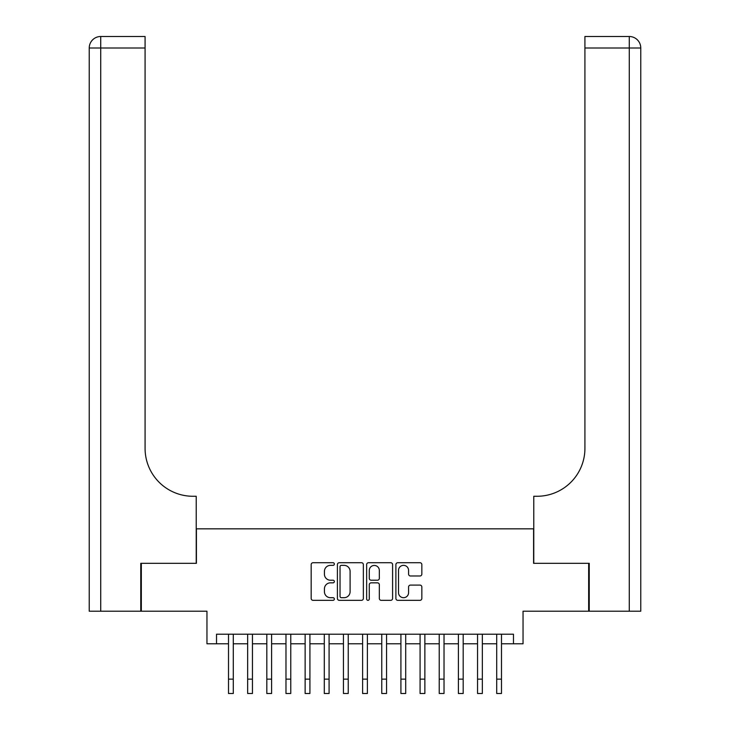 <?xml version="1.0" encoding="UTF-8"?>
<svg xmlns="http://www.w3.org/2000/svg" width="730" height="730" viewBox="0 0 730 730"><rect width="100%" height="100%" fill="white"/><g stroke="black" fill="none" stroke-linecap="round" stroke-linejoin="round"><path stroke-width="1.09" d="M334.349 564.034A1.314 1.314 0 0 0 333.035 562.72L313.051 562.72A1.88 1.88 0 0 0 311.172 564.6L311.172 598.445A1.88 1.88 0 0 0 313.051 600.334L333.035 600.334A1.314 1.314 0 0 0 334.349 599.011A1.314 1.314 0 0 0 333.035 597.697L330.444 597.697A6.013 6.013 0 0 1 324.43 591.683L324.43 588.864A6.013 6.013 0 0 1 330.444 582.841L333.035 582.841A1.314 1.314 0 0 0 334.349 581.527A1.314 1.314 0 0 0 333.035 580.213L330.444 580.213A6.013 6.013 0 0 1 324.43 574.191L324.43 571.371A6.013 6.013 0 0 1 330.444 565.358L333.035 565.358A1.314 1.314 0 0 0 334.349 564.034M419.951 575.979A1.88 1.88 0 0 0 421.84 574.099L421.84 564.6A1.88 1.88 0 0 0 419.951 562.72L397.768 562.72A1.88 1.88 0 0 0 395.888 564.6L395.888 598.445A1.88 1.88 0 0 0 397.768 600.334L419.951 600.334A1.88 1.88 0 0 0 421.84 598.445L421.84 586.975A1.88 1.88 0 0 0 419.951 585.095L410.461 585.095A1.88 1.88 0 0 0 408.581 586.975L408.581 592.669A5.028 5.028 0 0 1 403.553 597.697A5.028 5.028 0 0 1 398.516 592.669L398.516 570.385A5.028 5.028 0 0 1 403.553 565.358A5.028 5.028 0 0 1 408.581 570.385L408.581 574.099A1.88 1.88 0 0 0 410.461 575.979L419.951 575.979M216.527 643.787L216.527 634.206L513.473 634.206L513.473 643.787L523.045 643.787L523.045 611.22L588.663 611.22L588.663 563.323L533.584 563.323L533.584 528.839L196.416 528.839L196.416 563.323L141.337 563.323L141.337 611.22L206.955 611.22L206.955 643.787L228.508 643.787M363.357 564.6A1.88 1.88 0 0 0 361.478 562.72L339.286 562.72A1.88 1.88 0 0 0 337.406 564.6L337.406 598.445A1.88 1.88 0 0 0 339.286 600.334L361.478 600.334A1.88 1.88 0 0 0 363.357 598.445L363.357 564.6M368.522 562.72L390.714 562.72A1.88 1.88 0 0 1 392.594 564.6L392.594 598.445A1.88 1.88 0 0 1 390.714 600.334L381.215 600.334A1.88 1.88 0 0 1 379.335 598.445L379.335 584.721A1.88 1.88 0 0 0 377.456 582.841L371.159 582.841A1.88 1.88 0 0 0 369.28 584.721L369.28 599.011A1.314 1.314 0 0 1 367.966 600.334A1.314 1.314 0 0 1 366.642 599.011L366.642 564.6A1.88 1.88 0 0 1 368.522 562.72M233.29 643.787L247.662 643.787M252.452 643.787L266.815 643.787M271.606 643.787L285.977 643.787M290.768 643.787L305.131 643.787M309.921 643.787L324.293 643.787M329.084 643.787L343.447 643.787M348.237 643.787L362.609 643.787M367.391 643.787L381.763 643.787M386.553 643.787L400.916 643.787M405.707 643.787L420.079 643.787M424.869 643.787L439.232 643.787M444.023 643.787L458.394 643.787M463.185 643.787L477.548 643.787M482.338 643.787L496.71 643.787M501.492 643.787L513.473 643.787M341.357 565.358A1.314 1.314 0 0 0 340.034 566.672L340.034 596.383A1.314 1.314 0 0 0 341.357 597.697L344.076 597.697A6.013 6.013 0 0 0 350.099 591.683L350.099 571.371A6.013 6.013 0 0 0 344.076 565.358L341.357 565.358M379.335 570.477A5.028 5.028 0 0 0 374.308 565.449A5.028 5.028 0 0 0 369.28 570.477L369.28 578.324A1.88 1.88 0 0 0 371.159 580.213L377.456 580.213A1.88 1.88 0 0 0 379.335 578.324L379.335 570.477M228.508 679.128L233.29 679.128L233.29 693.5L228.508 693.5L228.508 634.206M233.29 679.128L233.29 634.206M140.762 563.323L196.224 563.323L196.224 496.272L192.966 496.272A47.897 47.897 0 0 1 145.078 448.384L145.078 47.998L100.722 47.998L100.722 611.22L140.762 611.22L140.762 563.323M100.722 611.22L89.233 611.22L89.233 47.998A11.497 11.497 0 0 1 100.722 36.5L145.078 36.5L145.078 47.998M89.233 496.272L89.233 47.998L100.722 47.998L100.722 36.5M192.966 496.272A47.897 47.897 0 0 1 145.078 448.384M640.767 611.22L640.767 47.998L640.767 611.22L589.238 611.22L589.238 563.323L533.776 563.323L533.776 496.272L537.034 496.272A47.897 47.897 0 0 0 584.922 448.384L584.922 36.5L629.278 36.5L584.922 36.5M629.278 611.22L629.278 47.998L640.767 47.998L640.767 496.272L640.767 47.998A11.497 11.497 0 0 0 629.278 36.5A11.497 11.497 0 0 1 640.767 47.998A11.497 11.497 0 0 0 629.278 36.5L629.278 47.998L584.922 47.998M537.034 496.272A47.897 47.897 0 0 0 584.922 448.384M247.662 693.5L252.452 693.5L247.662 693.5L247.662 634.206M252.452 693.5L252.452 634.206M266.815 693.5L271.606 693.5L266.815 693.5L266.815 634.206M271.606 693.5L271.606 634.206M285.977 693.5L290.768 693.5L285.977 693.5L285.977 634.206M290.768 693.5L290.768 634.206M305.131 693.5L309.921 693.5L305.131 693.5L305.131 634.206M309.921 693.5L309.921 634.206M324.293 693.5L329.084 693.5L324.293 693.5L324.293 634.206M329.084 693.5L329.084 634.206M343.447 693.5L348.237 693.5L343.447 693.5L343.447 634.206M348.237 693.5L348.237 634.206M362.609 693.5L367.391 693.5L362.609 693.5L362.609 634.206M367.391 693.5L367.391 634.206M381.763 693.5L386.553 693.5L381.763 693.5L381.763 634.206M386.553 693.5L386.553 634.206M400.916 693.5L405.707 693.5L400.916 693.5L400.916 634.206M405.707 693.5L405.707 634.206M420.079 693.5L424.869 693.5L420.079 693.5L420.079 634.206M424.869 693.5L424.869 634.206M439.232 693.5L444.023 693.5L439.232 693.5L439.232 634.206M444.023 693.5L444.023 634.206M458.394 693.5L463.185 693.5L458.394 693.5L458.394 634.206M463.185 693.5L463.185 634.206M477.548 693.5L482.338 693.5L477.548 693.5L477.548 634.206M482.338 693.5L482.338 634.206M496.71 693.5L501.492 693.5L496.71 693.5L496.71 634.206M501.492 693.5L501.492 634.206M247.662 679.128L252.452 679.128M266.815 679.128L271.606 679.128M285.977 679.128L290.768 679.128M305.131 679.128L309.921 679.128M324.293 679.128L329.084 679.128M343.447 679.128L348.237 679.128M362.609 679.128L367.391 679.128M381.763 679.128L386.553 679.128M400.916 679.128L405.707 679.128M420.079 679.128L424.869 679.128M439.232 679.128L444.023 679.128M458.394 679.128L463.185 679.128M477.548 679.128L482.338 679.128M496.71 679.128L501.492 679.128"/></g></svg>
